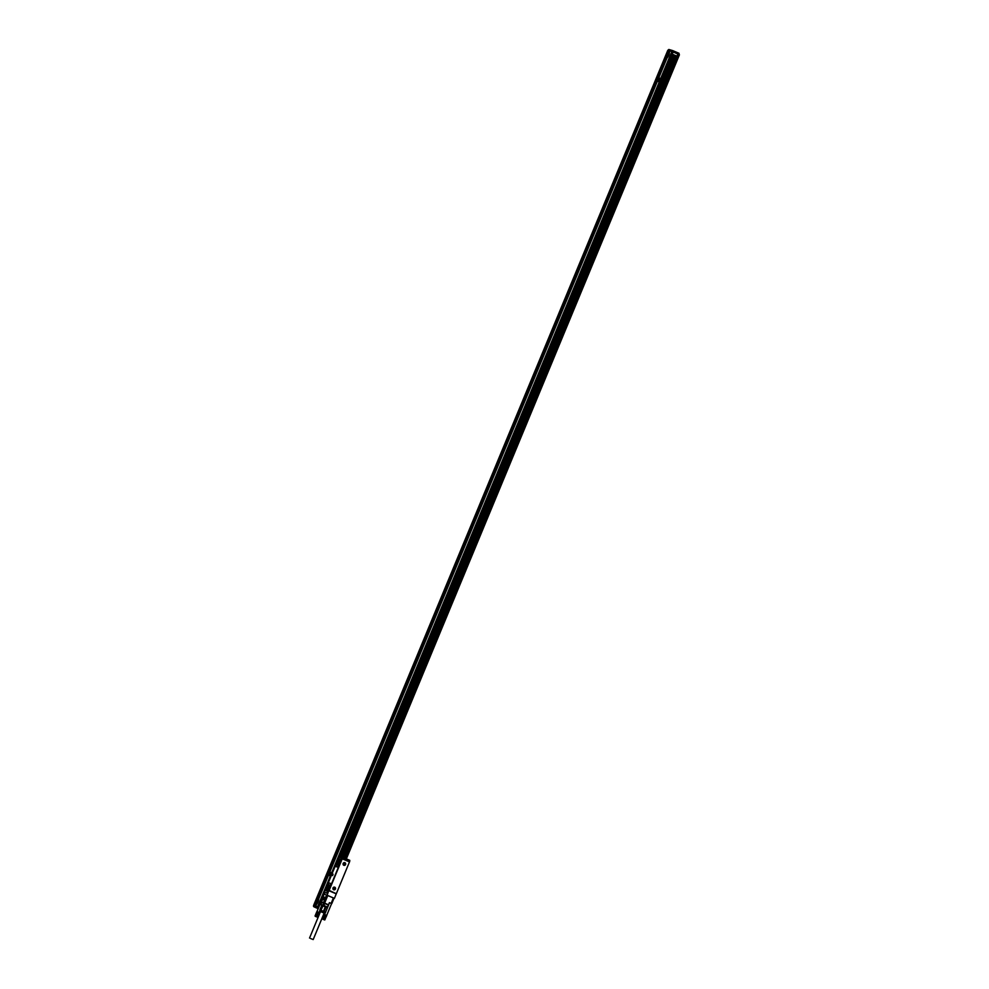 <?xml version="1.0" encoding="UTF-8"?>
<svg xmlns="http://www.w3.org/2000/svg" width="989" height="989" viewBox="0 0 989 989"><rect width="100%" height="100%" fill="white"/><g stroke="black" fill="none" stroke-linecap="round" stroke-linejoin="round"><path stroke-width="1.48" d="M332.193 874.795L332.477 875.537L333.046 874.177L332.193 874.795M339.462 857.352L339.833 856.474L342.553 857.265L341.934 858.724M335.259 866.03L328.2 883.041M324.12 894.328L324.689 892.449M334.01 898.235L326.63 895.057L323.477 902.673L321.45 902.079L322.34 899.953L321.376 902.388A0.989 0.94 -73.8 0 1 321.462 902.079M327.161 895.243L328.867 890.261L336.112 893.623M336.334 893.685L349.488 861.914L342.231 858.811L329.077 890.582M335.679 866.512L337.731 867.118L338.745 865.882L341.39 859.49L341.242 857.871M335.395 866.389L337.422 866.982L338.436 865.746L341.217 857.859L339.351 857.315L338.053 858.811L335.407 866.401M332.601 875.599L333.046 874.189M324.899 892.535L326.951 893.129L327.965 891.893L330.796 885.044L330.647 883.437L328.608 882.831L327.594 884.067L324.751 890.916L324.615 892.412L326.642 893.005L330.932 883.56M328.991 889.89L341.724 859.231L328.991 889.89M324.132 894.18L326.63 895.057M331.711 903.662L334.022 898.21L327.038 895.206M334.418 898.346L336.285 893.772L329.016 890.669L336.285 893.772M335.259 887.615A1.385 1.31 -73.8 0 1 335.024 889.556A1.385 1.31 -73.8 0 1 333.169 889.358A1.385 1.31 -73.8 0 1 333.404 887.417A1.385 1.31 -73.8 0 1 335.259 887.615M343.307 864.893A1.385 1.31 -73.8 0 1 343.542 862.952A1.385 1.31 -73.8 0 1 345.396 863.137A1.385 1.31 -73.8 0 1 345.161 865.078A1.385 1.31 -73.8 0 1 343.307 864.893M349.822 860.381L342.565 857.278L349.809 860.381L349.204 861.802M349.265 861.753L342.515 858.934M323.91 894.303L321.561 900.608M324.392 892.684L324.046 893.969M321.746 899.78L324.021 894.303M323.329 897.419L325.233 897.715M323.465 896.949L325.245 897.468M323.044 898.111L324.948 898.408M323.18 897.641L324.961 898.16M322.76 898.791L324.664 899.088M322.909 898.321L324.676 898.84M322.476 899.483L324.38 899.767M322.624 899.001L324.404 899.52M327.792 895.515L324.639 903.13L323.477 902.673A0.989 0.94 -73.8 0 0 323.403 902.982L324.59 903.105M327.087 907.383L323.057 905.986L326.877 907.556L327.359 906.987L324.095 905.59L323.551 906.134A0.989 0.94 -73.8 0 1 322.995 905.158L324.095 905.59L324.639 903.13L328.682 904.861L329.411 902.66L331.76 903.686L329.547 902.759M334.579 887.244L334.542 887.244A1.286 1.224 106.2 0 0 333.219 889.284A1.286 1.224 106.2 0 0 335.432 888.579A1.286 1.224 106.2 0 0 334.109 887.207A1.286 1.224 106.2 0 0 333.849 889.717L333.849 889.717M343.344 864.819A1.286 1.224 106.2 0 0 345.569 864.114A1.286 1.224 106.2 0 0 343.195 863.521A1.286 1.224 106.2 0 0 343.344 864.819M344.704 862.779L344.679 862.779A1.286 1.224 106.2 0 0 343.134 863.916A1.286 1.224 106.2 0 0 343.987 865.251L343.987 865.251M339.091 861.073A2.225 0.692 -66.8 0 0 339.301 858.835A2.225 0.692 -66.8 0 0 337.756 860.69L336.816 862.977A2.225 0.692 -66.8 0 0 336.606 865.214A2.225 0.692 -66.8 0 0 338.151 863.36L339.091 861.073M328.509 886.639A2.225 0.692 -66.8 0 0 328.707 884.401A2.225 0.692 -66.8 0 0 327.174 886.255L326.222 888.53A2.225 0.692 -66.8 0 0 326.011 890.78A2.225 0.692 -66.8 0 0 327.557 888.926L328.509 886.639M339.363 858.872A2.225 0.692 -66.8 0 0 337.892 860.751L337.756 860.69M337.892 860.751L336.94 863.026A2.225 0.692 -66.8 0 0 336.668 865.227M328.768 884.438A2.225 0.692 -66.8 0 0 327.297 886.305L327.174 886.255M327.297 886.305L326.358 888.592A2.225 0.692 -66.8 0 0 326.086 890.792M321.289 900.435L323.836 894.279M333.689 888.159L334.171 888.839M343.813 863.694L344.308 864.374M337.583 864.435L336.841 865.066L336.68 863.842L338.287 859.973L339.314 859.095L339.437 859.997M328.843 885.551L328.731 884.648L327.705 885.538L326.098 889.408L326.259 890.632L326.988 890.001M321.178 904.626L321.289 905.17A0.989 0.94 -73.8 0 1 321.19 904.626L321.388 902.376L323.403 902.982L322.995 905.158L321.178 904.626L321.376 902.388M322.995 905.973L321.932 905.664M327.198 907.42L328.546 905.108M336.68 863.842L337.682 864.275M338.287 859.973L339.326 860.418M326.098 889.408L327.099 889.84M327.705 885.538L328.744 885.983M338.782 857.055L338.671 857.698L338.881 857.092M319.027 912.501L316.851 911.722L319.051 912.55M323.057 905.986L321.672 905.528L319.83 909.954L320.609 910.189L319.83 909.954M331.587 903.6L326.679 915.443L324.528 914.664L326.704 915.48M321.882 899.817L316.937 911.673M322.439 905.751L320.906 910.313L322.958 905.949M325.294 906.888L323.452 911.326L321.116 910.375M325.937 907.173L324.095 911.598L323.452 911.326M325.665 912.315L324.095 911.598M328.533 905.17L324.577 914.615M315.244 916.173L316.826 911.722M317.036 917.026L315.207 916.271L317.358 916.89L319.014 912.612M318.495 912.241L316.653 916.692L318.965 912.587M317.148 916.778L318.891 912.55M317.073 916.741L318.829 912.526M316.987 916.704L318.742 912.488M316.9 916.667L318.643 912.439M316.801 916.618L318.545 912.402M318.396 912.204L316.554 916.655L318.446 912.353M318.297 912.155L316.443 916.605L318.334 912.303M318.186 912.118L316.344 916.568L318.223 912.254M318.075 912.068L316.233 916.519L318.099 912.204M317.976 912.019L316.134 916.469L317.976 912.155M317.865 911.982L316.023 916.432L317.865 912.105M316.023 916.432L317.741 912.056M317.753 911.932L315.998 916.284M317.654 911.895L315.812 916.346L317.63 912.006M315.132 916.111L317.407 911.92M315.553 916.111L317.308 911.883M315.466 916.074L317.209 911.846M315.38 916.037L317.123 911.821M315.306 916.012L317.049 911.796M315.231 915.987L316.987 911.771M315.182 915.975L316.925 911.747M315.071 915.95L316.814 911.722M320.275 910.857L324.961 912.76L320.325 910.857M322.909 919.078L324.627 914.701M322.847 919.201L324.676 919.968L322.735 918.905L324.479 914.652L322.785 918.892M324.726 919.869L326.729 915.591M324.825 919.894L326.605 915.517M326.135 915.184L324.293 919.634L324.948 919.795M324.8 919.708L326.543 915.493M324.726 919.683L326.469 915.455M324.639 919.646L326.382 915.418M324.54 919.597L326.296 915.381M324.441 919.56L326.197 915.332M326.036 915.134L324.194 919.585L326.086 915.282M325.937 915.097L324.095 919.547L325.974 915.245M325.838 915.048L323.984 919.498L325.863 915.196M325.727 915.01L323.885 919.461L325.752 915.146M325.616 914.961L323.774 919.411L325.628 915.097M325.517 914.912L323.663 919.362L325.505 915.048M323.663 919.362L325.393 914.998M325.406 914.874L323.638 919.214M322.884 918.929L325.047 914.862M323.205 919.041L324.948 914.825M323.106 919.004L324.862 914.788M323.02 918.979L324.775 914.751M322.946 918.954L324.701 914.726M322.822 918.905L324.577 914.689M324.701 912.884L320.251 911.042M320.547 911.586L324.417 913.181L320.498 911.598M310.744 938.598L313.204 939.55L310.744 938.598M317.716 906.517L671.852 51.552L669.887 50.983L669.429 52.108A3.956 1.224 113.2 0 1 666.957 58.079L318.693 898.853A3.956 1.224 113.2 0 1 316.22 904.824L315.751 905.949L318.891 907.037M660.64 78.218L659.131 81.864L660.578 78.44L659.836 78.23L658.526 81.691M331.649 872.471L330.301 875.908L331.612 872.446L330.845 872.483L329.522 875.673L330.141 876.118M666.932 58.178L666.846 58.178A3.956 1.224 -66.8 0 1 666.673 58.326L318.656 898.506A3.956 1.224 -66.8 0 1 318.681 898.717L666.846 58.178M666.71 58.4L666.574 58.4A3.956 1.224 -66.8 0 1 666.425 58.487L318.569 898.259A3.956 1.224 -66.8 0 1 318.631 898.408L666.574 58.4M666.462 58.536L666.339 58.512A3.956 1.224 -66.8 0 1 666.203 58.549L318.458 898.099A3.956 1.224 -66.8 0 1 318.532 898.185L666.339 58.512M666.265 58.598L666.141 58.561A3.956 1.224 -66.8 0 1 666.03 58.549L318.26 897.987A3.956 1.224 -66.8 0 0 318.149 897.975L665.869 58.487A3.956 1.224 -66.8 0 0 665.956 58.524L666.079 58.586M669.046 51.255L669.108 51.28A3.956 1.224 -66.8 0 0 669.059 51.255A3.956 1.224 -66.8 0 0 669.046 51.255L668.749 50.649L668.354 51.465A3.956 1.224 -66.8 0 0 668.168 51.601L668.589 50.6L667.785 50.377L313.649 905.331L314.391 905.553L314.861 904.428A3.956 1.224 113.2 0 1 317.333 898.457L665.597 57.819A3.956 1.224 -66.8 0 0 665.634 58.03L665.659 58.128A3.956 1.224 -66.8 0 0 665.708 58.277L665.745 58.339A3.956 1.224 -66.8 0 0 665.82 58.438L665.869 58.487M669.38 51.515L669.269 51.44A3.956 1.224 -66.8 0 0 669.194 51.341L669.343 50.822M669.466 51.749L669.368 51.663A3.956 1.224 -66.8 0 0 669.306 51.515L669.405 50.847M669.479 52.034L669.417 51.972A3.956 1.224 -66.8 0 0 669.392 51.762L669.565 50.884M669.417 51.972L669.726 50.934M671.852 51.552L673.113 52.096L339.907 856.499L673.113 52.096M345.013 858.316L678.083 54.234L679.27 54.716L346.348 858.885L679.418 54.791M315.751 905.949L315.479 905.306A3.956 1.224 -66.8 0 0 315.602 905.269L315.689 905.281M315.442 905.862L315.689 905.232A3.956 1.224 -66.8 0 0 315.837 905.145L315.924 905.145M314.391 905.553L315.268 905.8M318.854 907.123L313.649 905.331M316.196 904.923L316.109 904.935A3.956 1.224 -66.8 0 1 315.936 905.071L315.615 905.912M318.334 898A3.956 1.224 -66.8 0 0 318.322 898A3.956 1.224 -66.8 0 1 318.409 898.049L318.52 898.111A3.956 1.224 -66.8 0 0 316.072 901.362A3.956 1.224 -66.8 0 0 315.466 905.306L315.404 905.306A3.956 1.224 -66.8 0 1 315.293 905.306L315.231 905.281A3.956 1.224 113.2 0 1 315.219 905.281A3.956 1.224 113.2 0 1 315.132 905.232L314.935 905.714M318.73 898.494L318.631 898.408A3.709 1.15 -66.8 0 0 316.146 901.375A3.709 1.15 -66.8 0 0 315.714 905.219M318.409 898.049L666.141 58.561M668.193 51.663L668.07 51.712A3.956 1.224 -66.8 0 0 665.585 57.683M669.108 51.28L668.997 51.23A3.956 1.224 -66.8 0 0 668.873 51.23L668.811 51.23A3.956 1.224 -66.8 0 0 668.675 51.267L668.601 51.304A3.956 1.224 -66.8 0 0 668.44 51.391M669.504 50.872L669.269 51.44A3.956 1.224 -66.8 0 0 666.809 54.618A3.956 1.224 -66.8 0 0 666.203 58.561M665.956 58.524A3.956 1.224 -66.8 0 0 665.968 58.536L318.26 897.987M665.646 57.807L317.333 898.457M669.664 50.921L669.355 51.651A3.709 1.15 -66.8 0 0 666.883 54.63A3.709 1.15 -66.8 0 0 666.45 58.475M668.354 51.465L668.688 50.637M668.601 51.304L668.848 50.686M340.043 856.536L672.372 54.222L676.995 56.163L672.248 54.172L673.052 52.058M341.662 857.006L673.917 54.877M342.194 857.166L674.424 55.1M342.256 857.179L674.486 55.124M342.466 857.24L674.634 55.186M342.639 857.302L674.844 55.285M343.937 857.859L676.142 55.841M344.135 857.945L676.34 55.928M344.234 857.982L676.439 55.965M344.407 858.056L676.612 56.039M672.916 51.861L671.098 51.341M668.638 53.591L667.278 56.855M317.902 900.336L316.542 903.6M669.343 53.134A4.005 1.249 -66.8 0 0 668.144 55.335A4.005 1.249 -66.8 0 0 667.501 57.436M318.606 899.879A4.005 1.249 -66.8 0 0 317.407 902.079A4.005 1.249 -66.8 0 0 316.764 904.181M318.001 906.629L672.174 51.589M677.873 54.049L671.172 51.156M668.07 51.712L668.527 50.587M314.861 904.428L314.453 905.565M314.922 904.552L314.861 904.564A3.956 1.224 113.2 0 0 314.898 904.774L314.613 905.615M314.551 905.603L314.898 904.774M314.972 904.861L314.922 904.873A3.956 1.224 113.2 0 0 314.972 905.022L314.774 905.664M314.712 905.64L314.972 905.022M315.528 905.887L315.837 905.145M315.701 905.924L316.109 904.935M318.149 897.975L318.075 897.987A3.956 1.224 -66.8 0 0 317.939 898.024L317.865 898.049A3.956 1.224 -66.8 0 0 317.704 898.136L317.617 898.21A3.956 1.224 -66.8 0 0 317.444 898.346M659.527 79.157L658.958 80.529L659.539 79.169L659.861 79.936M330.586 873.435L329.967 874.783L330.87 874.177M329.967 874.783L330.821 874.165M318.075 897.987L665.82 58.438M317.939 898.024L665.745 58.339M317.865 898.049L665.708 58.277M317.704 898.136L665.659 58.128M317.617 898.21L665.634 58.03M669.417 52.553A3.709 1.15 -66.8 0 0 667.13 57.894M342.33 857.203L674.547 55.149M673.361 51.922L677.935 53.888L676.995 56.163M317.766 906.802L313.637 905.603L313.76 906.715L313.451 906.06L318.804 907.247M316.406 904.638A3.709 1.15 113.2 0 1 318.681 899.298M659.02 80.542L659.811 79.911M672.681 50.587L668.836 49.475L667.971 50.179M679.06 53.307L672.755 50.612L672.087 51.379M679.084 53.319L672.273 50.921L679.258 54.444M313.723 906.196L318.619 907.704M336.272 893.871L329.016 890.768M349.513 861.827L342.256 858.712M349.574 861.74L342.318 858.637M349.735 861.37L342.478 858.267M324.503 903.414L328.397 905.071L329.411 902.66M333.404 897.913L331.142 903.402M339.326 856.622L339.351 857.315M339.128 856.61L338.782 857.896M324.194 892.671L323.848 893.957M327.334 907.284L329.56 902.734M338.856 857.97L339.276 856.561L338.646 857.797M324.59 892.857L323.7 893.858M327.532 907.012L328.682 904.861M324.268 892.77L323.663 893.747L324.268 892.77M318.829 906.987L321.474 900.571M339.746 856.486L672.965 52.021M340.537 856.684L672.841 54.42M342.058 857.129L674.3 55.05M343.22 857.55L675.425 55.532M345.087 858.353L678.157 54.259M345.371 858.477L678.442 54.37M346.199 858.823L679.27 54.716M318.421 908.174L317.667 907.853M314.477 907.074L318.211 908.681L314.477 907.074M323.972 894.291L321.697 899.767M334.022 898.21L331.76 903.686M319.966 910.276L319.039 912.513M320.176 910.782L319.867 910.041M320.288 910.82L320.275 911.462M324.169 913.07L313.204 939.55M320.51 911.561L309.545 938.042"/></g></svg>
